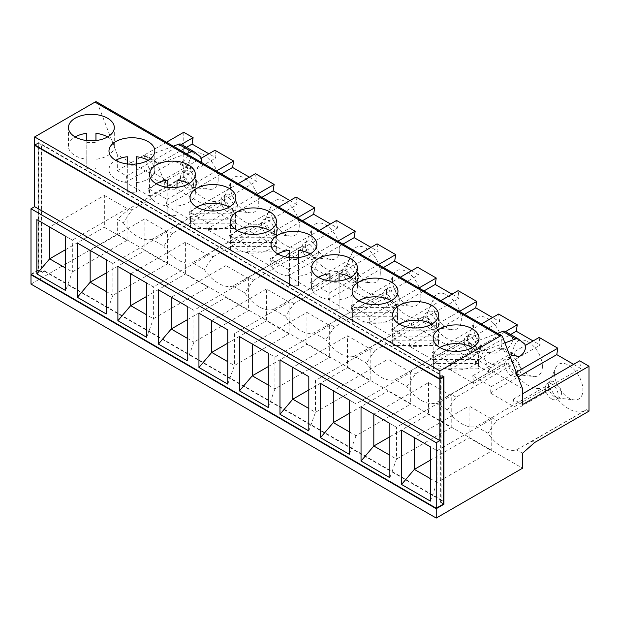 <?xml version="1.0" encoding="UTF-8"?>
<svg xmlns="http://www.w3.org/2000/svg" width="620" height="620" viewBox="0 0 620 620"><rect width="100%" height="100%" fill="white"/><g stroke="black" fill="none" stroke-linecap="round" stroke-linejoin="round"><path stroke-width="0.46" stroke-dasharray="3.1 2.33" d="M231.012 246.59A22.924 13.237 0 0 0 230.547 249.24A22.924 13.237 0 0 0 231.012 251.883L275.931 251.883A22.924 13.237 0 0 0 276.396 249.24A22.924 13.237 0 0 0 275.931 246.59L231.012 246.59L231.012 237.235L275.931 237.235A22.924 13.237 0 0 0 269.677 230.524L269.677 230.524M275.931 246.59L275.931 237.235M231.012 251.883L231.012 242.529A22.924 13.237 0 0 0 253.472 253.115A22.924 13.237 0 0 0 275.931 242.529L231.012 242.529M275.931 251.883L275.931 242.529M237.258 230.524A22.924 13.237 0 0 0 231.012 237.235M190.487 219.131A22.924 13.237 0 0 0 212.947 229.718A22.924 13.237 0 0 0 235.406 219.131L190.487 219.131L190.487 228.486L235.406 228.486L235.406 219.131M235.406 228.486A22.924 13.237 0 0 0 235.871 225.843A22.924 13.237 0 0 0 235.406 223.192L190.487 223.192L190.487 213.838L235.406 213.838A22.924 13.237 0 0 0 229.16 207.126L229.16 207.126M190.487 223.192A22.924 13.237 0 0 0 190.022 225.843A22.924 13.237 0 0 0 190.487 228.486M235.406 223.192L235.406 213.838M196.742 207.126A22.924 13.237 0 0 0 190.487 213.838M289.129 302.111L266.437 289.013L266.437 320.827L289.129 333.932L289.129 302.111L234.422 333.7L234.422 365.513L289.129 333.932M248.604 278.713L225.912 265.616L225.912 297.437L248.604 310.535L248.604 278.713L193.905 310.302L171.213 297.197L225.912 265.616M86.792 142.685A22.924 13.237 180 0 1 95.96 142.685L95.96 168.625A22.924 13.237 180 0 1 86.792 168.625L86.792 133.331M337.892 241.203L288.726 269.591L287.711 276.024L311.62 289.827L310.604 282.224L359.778 253.844M377.069 243.854L378.076 251.464L370.985 247.365M311.62 289.827L378.076 251.464M274.544 231.462A9.168 5.293 60 0 1 272.645 235.654A9.168 5.293 60 0 1 265.577 233.197A9.168 5.293 60 0 1 261.578 223.975A9.168 5.293 60 0 1 263.477 219.774A9.168 5.293 60 0 1 270.537 222.231A9.168 5.293 60 0 1 274.544 231.462M264.817 222.1A9.168 5.293 60 0 1 265.275 219.596A9.168 5.293 60 0 1 266.716 217.899A9.168 5.293 60 0 1 275.885 223.192A9.168 5.293 60 0 1 275.885 233.787A9.168 5.293 60 0 1 273.699 234.182A9.168 5.293 60 0 1 264.817 222.1M297.368 217.814L248.202 246.194L229.563 235.437L230.578 243.04L206.669 229.237L207.677 222.805L189.038 212.04L190.053 219.643L166.144 205.84L167.16 199.408L148.513 188.643L149.529 196.245L125.62 182.443L126.635 176.01L117.312 170.632L117.312 154.721L151.35 174.375L151.35 177.18A3.441 1.984 120 0 1 153.783 172.965L174.553 160.975A3.441 1.984 -60 0 1 175.948 160.681L180.366 161.696A7.239 4.177 120 0 0 187.077 156.976A7.239 4.177 120 0 0 187.225 149.102L181.451 144.499L194.417 151.985M153.783 172.965L166.749 180.451L187.527 168.462A3.441 1.984 -60 0 1 188.922 168.167L193.332 169.183A7.239 4.177 120 0 0 201.004 162.169M224.293 198.702A9.168 5.293 60 0 1 224.758 196.199A9.168 5.293 60 0 1 226.192 194.51A9.168 5.293 60 0 1 235.36 199.803A9.168 5.293 60 0 1 235.36 210.389A9.168 5.293 60 0 1 233.174 210.785A9.168 5.293 60 0 1 224.293 198.702M221.053 200.578A9.168 5.293 60 0 1 222.952 196.377A9.168 5.293 60 0 1 230.02 198.834A9.168 5.293 60 0 1 234.019 208.064A9.168 5.293 60 0 1 232.12 212.257A9.168 5.293 60 0 1 225.052 209.8A9.168 5.293 60 0 1 221.053 200.578M196.742 182.792A9.168 5.293 -120 0 0 192.735 173.569A9.168 5.293 -120 0 0 185.667 171.112A9.168 5.293 -120 0 0 184.233 172.802A9.168 5.293 -120 0 0 185.667 181.699A9.168 5.293 -120 0 0 192.657 187.395A9.168 5.293 -120 0 0 194.843 186.992A9.168 5.293 -120 0 0 196.742 182.792M193.494 184.667A9.168 5.293 60 0 1 191.596 188.868A9.168 5.293 60 0 1 187.015 188.41A9.168 5.293 60 0 1 181.025 180.327A9.168 5.293 60 0 1 182.427 172.98A9.168 5.293 60 0 1 189.495 175.437A9.168 5.293 60 0 1 193.494 184.667M186.294 153.683L159.898 163.548L146.932 156.062A5.727 3.309 -60 0 1 144.77 156.008A5.727 3.309 -60 0 1 143.832 154.845L156.798 162.332A5.727 3.309 120 0 0 157.736 163.494A5.727 3.309 120 0 0 159.898 163.548M173.329 146.196L146.932 156.062M185.395 242.219L130.688 273.808L153.38 286.905L208.088 255.324L208.088 287.137L185.395 274.04L185.395 242.219L208.088 255.324M129.41 208.56L117.312 219.294L123.256 222.727L131.921 210.01L129.41 208.56L183.768 177.18L186.279 178.63L131.921 210.01M172.438 233.407L167.431 230.516L151.892 239.258L163.781 246.124L172.438 233.407L226.796 202.019A33.24 19.189 -120 0 0 261.175 223.278A33.24 19.189 -120 0 0 262.314 222.526L207.956 253.906L212.962 256.804L204.306 269.514L192.417 262.647L207.956 253.906M31 274.272L38.293 270.064L38.293 143.251L35.053 145.126M161.735 233.895L220.65 199.88A33.24 19.189 60 0 0 221.79 199.129L167.431 230.516M123.256 222.727A33.24 19.189 -120 0 0 151.892 239.258M220.65 199.88A33.24 19.189 60 0 1 186.279 178.63M221.79 199.129L226.796 202.019M192.417 262.647A33.24 19.189 60 0 1 163.781 246.124M262.314 222.526L267.321 225.417L212.962 256.804M218.217 179.288A20.057 11.579 -120 0 0 206.708 156.558A20.057 11.579 -120 0 0 190.859 157.426A20.057 11.579 -120 0 0 194.006 176.886A20.057 11.579 -120 0 0 209.281 189.34A20.057 11.579 -120 0 0 218.217 179.288M270.894 209.7A20.057 11.579 60 0 1 271.901 204.22A20.057 11.579 60 0 1 295.104 212.102A20.057 11.579 60 0 1 290.331 236.135A20.057 11.579 60 0 1 270.894 209.7M204.306 269.514A33.24 19.189 60 0 0 232.934 286.045L302.831 245.923A33.24 19.189 -120 0 1 301.7 246.675A33.24 19.189 -120 0 1 267.321 225.417M230.578 243.04L297.034 204.67L296.019 197.067M229.563 235.437L278.729 207.049M232.934 286.045L244.83 292.911L253.487 280.194L248.473 277.303M253.487 280.194L307.846 248.814L302.831 245.923M44.369 270.762L42.346 272.397L44.369 270.762L442.308 500.511L440.278 501.681L443.525 504.021L440.278 502.146L442.308 500.511M167.842 187.341L167.842 206.057A22.924 13.237 180 0 1 149.505 193.091A22.924 13.237 180 0 1 156.217 183.729M146.723 283.061L153.38 286.905L153.38 318.726L146.723 337.342M208.088 287.137L153.38 318.726L146.723 314.882M106.198 291.485L112.856 295.329L112.856 263.508L90.163 250.41L144.871 218.821L167.563 231.927L167.563 263.74L144.871 250.643L144.871 218.821M167.563 231.927L112.856 263.508L106.198 259.664M42.346 272.397L38.696 270.297L38.696 142.554L443.928 376.51M34.65 144.894L38.696 142.554M96.681 101.944A3.441 1.984 -60 0 1 97.247 102.641L117.312 154.721M117.312 170.632L166.478 142.244M183.768 132.262L183.768 177.18M31 284.099L117.312 234.267L117.312 219.294M38.696 270.297L31.403 274.505M38.293 143.251L41.532 144.661L41.532 271.467L41.129 271.7L41.129 144.894M41.129 271.7L38.293 270.064M65.674 236.267L72.331 240.111L72.331 271.932L65.674 290.548M177.01 189.48L177.01 215.411A22.924 13.237 180 0 1 167.842 215.411L167.842 189.48A22.924 13.237 180 0 1 177.01 189.48L177.01 180.118M167.842 189.48L167.842 180.118M167.842 215.411L167.842 206.057M177.01 215.411L177.01 187.341M188.635 183.729L188.635 183.729A22.924 13.237 180 0 1 195.347 193.091A22.924 13.237 180 0 1 177.01 206.057M127.317 163.944L127.317 182.66A22.924 13.237 180 0 1 108.981 169.694A22.924 13.237 180 0 1 115.692 160.332M136.485 166.083L136.485 192.014A22.924 13.237 180 0 1 127.317 192.014L127.317 166.083A22.924 13.237 180 0 1 136.485 166.083L136.485 156.728M127.317 166.083L127.317 156.728M127.317 192.014L127.317 182.66M136.485 192.014L136.485 163.944M148.11 160.332L148.11 160.332A22.924 13.237 180 0 1 154.822 169.694A22.924 13.237 180 0 1 136.485 182.66M86.792 140.546L86.792 159.263A22.924 13.237 180 0 1 68.456 146.297A22.924 13.237 180 0 1 75.167 136.935M95.96 142.685L95.96 133.331M86.792 168.625L86.792 159.263M95.96 168.625L95.96 140.546M107.585 136.935L107.585 136.935A22.924 13.237 180 0 1 114.305 146.297A22.924 13.237 180 0 1 95.96 159.263M342.62 270.762A9.168 5.293 -120 0 0 346.627 279.992A9.168 5.293 -120 0 0 353.687 282.449A9.168 5.293 -120 0 0 355.586 278.248A9.168 5.293 -120 0 0 351.587 269.018A9.168 5.293 -120 0 0 344.519 266.561A9.168 5.293 -120 0 0 342.62 270.762M187.24 338.272L193.905 342.116L193.905 310.302L187.24 306.458M187.24 360.731L193.905 342.116L248.604 310.535M187.24 319.757L225.912 297.437M266.437 289.013L211.73 320.594L227.765 329.856M358.833 276.38A9.168 5.293 -120 0 0 354.826 267.15A9.168 5.293 -120 0 0 347.758 264.694A9.168 5.293 -120 0 0 346.324 266.383A9.168 5.293 -120 0 0 347.758 275.28A9.168 5.293 -120 0 0 354.749 280.976A9.168 5.293 -120 0 0 356.934 280.573A9.168 5.293 -120 0 0 358.833 276.38M227.765 384.129L234.422 365.513L227.765 361.669M227.765 343.154L266.437 320.827M302.095 247.365A9.168 5.293 -120 0 0 306.102 256.595A9.168 5.293 -120 0 0 313.17 259.051A9.168 5.293 -120 0 0 315.069 254.851A9.168 5.293 -120 0 0 311.062 245.629A9.168 5.293 -120 0 0 303.994 243.172A9.168 5.293 -120 0 0 302.095 247.365M318.308 252.983A9.168 5.293 -120 0 0 314.301 243.753A9.168 5.293 -120 0 0 307.241 241.296A9.168 5.293 -120 0 0 305.8 242.994A9.168 5.293 -120 0 0 307.241 251.883A9.168 5.293 -120 0 0 314.224 257.579A9.168 5.293 -120 0 0 316.409 257.176A9.168 5.293 -120 0 0 318.308 252.983M339.783 249.472A20.057 11.579 -120 0 0 328.274 226.742A20.057 11.579 -120 0 0 312.426 227.618A20.057 11.579 -120 0 0 315.572 247.078A20.057 11.579 -120 0 0 330.847 259.532A20.057 11.579 -120 0 0 339.783 249.472M343.356 269.32L273.459 309.442L285.355 316.308L294.012 303.591L348.37 272.211L343.356 269.32A33.24 19.189 60 0 1 342.217 270.072A33.24 19.189 60 0 1 307.846 248.814M294.012 303.591L288.998 300.7M380.308 272.87A20.057 11.579 -120 0 0 368.799 250.139A20.057 11.579 -120 0 0 352.951 251.007A20.057 11.579 -120 0 0 356.097 270.467A20.057 11.579 -120 0 0 371.372 282.922A20.057 11.579 -120 0 0 380.308 272.87M288.726 269.591L270.088 258.827L319.254 230.446M287.711 276.024L342.961 244.133M336.544 220.464L337.559 228.067L330.468 223.967M248.202 246.194L247.186 252.635L271.095 266.437L337.559 228.067M271.095 266.437L270.088 258.827M247.186 252.635L302.436 220.736M244.83 292.911A33.24 19.189 -120 0 0 273.459 309.442M383.881 292.71L329.522 324.097L334.529 326.988L388.887 295.608L383.881 292.71A33.24 19.189 60 0 1 382.742 293.462A33.24 19.189 60 0 1 348.37 272.211M329.522 324.097L313.983 332.839A33.24 19.189 -120 0 1 285.355 316.308M396.11 301.646A9.168 5.293 60 0 1 394.212 305.846A9.168 5.293 60 0 1 387.144 303.389A9.168 5.293 60 0 1 383.144 294.159A9.168 5.293 60 0 1 385.043 289.959A9.168 5.293 60 0 1 392.111 292.415A9.168 5.293 60 0 1 396.11 301.646M310.604 282.224L329.251 292.989L378.417 264.601M41.532 271.467L42.346 271.932M522.544 388.678L488.506 369.024L480.981 349.502L468.015 342.015A5.727 3.309 120 0 0 468.953 343.178A5.727 3.309 120 0 0 471.115 343.224L484.081 350.711A5.727 3.309 -60 0 1 481.926 350.664A5.727 3.309 -60 0 1 480.981 349.502M156.798 162.332L164.323 181.862L475.532 361.538L468.015 342.015M151.35 174.375L143.832 154.845M230.369 186.302A20.057 11.579 60 0 1 231.376 180.823A20.057 11.579 60 0 1 254.588 188.705A20.057 11.579 60 0 1 249.806 212.738A20.057 11.579 60 0 1 230.369 186.302M411.51 270.762L418.601 274.854L417.586 267.251M452.034 294.159L459.125 298.251L458.11 290.648M498.635 314.046L499.65 321.648L492.559 317.556M539.16 337.443L540.167 345.046L533.076 340.946M573.601 364.343L580.692 368.443L579.677 360.832M545.972 386.291L485.917 421.065L544.833 387.05A33.24 19.189 60 0 0 545.972 386.291L550.979 389.19A33.24 19.189 -120 0 0 585.357 410.44A33.24 19.189 -120 0 0 586.497 409.688L589 411.137M544.833 387.05A33.24 19.189 60 0 1 510.462 365.792L505.447 362.901A33.24 19.189 60 0 1 504.316 363.653A33.24 19.189 60 0 1 469.937 342.395L464.923 339.504A33.24 19.189 -120 0 1 463.791 340.256A33.24 19.189 -120 0 1 429.412 318.998L424.406 316.107A33.24 19.189 -120 0 1 423.266 316.859A33.24 19.189 -120 0 1 388.887 295.608M214.977 150.273L215.985 157.875L208.894 153.783M249.418 177.18L256.51 181.273L255.494 173.67M289.943 200.578L297.034 204.67M501.875 343.054A20.057 11.579 -120 0 0 490.366 320.323A20.057 11.579 -120 0 0 474.517 321.199A20.057 11.579 -120 0 0 477.664 340.659A20.057 11.579 -120 0 0 492.939 353.113A20.057 11.579 -120 0 0 501.875 343.054M542.399 366.451A20.057 11.579 -120 0 0 530.89 343.72A20.057 11.579 -120 0 0 515.042 344.596A20.057 11.579 -120 0 0 518.188 364.056A20.057 11.579 -120 0 0 533.464 376.51A20.057 11.579 -120 0 0 542.399 366.451M554.559 373.472A20.057 11.579 60 0 1 555.567 367.986A20.057 11.579 60 0 1 578.77 375.867A20.057 11.579 60 0 1 573.988 399.9A20.057 11.579 60 0 1 554.559 373.472M432.985 303.281A20.057 11.579 60 0 1 433.992 297.801A20.057 11.579 60 0 1 457.196 305.683A20.057 11.579 60 0 1 452.422 329.716A20.057 11.579 60 0 1 432.985 303.281M392.468 279.883A20.057 11.579 60 0 1 393.475 274.404A20.057 11.579 60 0 1 416.679 282.286A20.057 11.579 60 0 1 411.897 306.319A20.057 11.579 60 0 1 392.468 279.883M475.532 361.538L475.532 364.343L488.506 371.829L488.506 369.024M329.251 292.989L328.236 299.421L352.144 313.224L351.129 305.621L369.768 316.386L368.76 322.819L392.669 336.621L391.654 329.019L410.293 339.783L409.278 346.216L433.186 360.019L432.179 352.416L450.818 363.173L449.802 369.605L473.711 383.416L472.696 375.805L491.342 386.57L490.327 393.003L514.236 406.805L513.221 399.203L522.544 404.589M164.323 181.862L164.323 184.667L151.35 177.18M334.529 326.988L325.872 339.706L313.983 332.839M505.447 362.901L435.55 403.023A33.24 19.189 -120 0 1 406.921 386.493L395.025 379.626A33.24 19.189 60 0 1 366.397 363.103L354.508 356.237A33.24 19.189 60 0 1 325.872 339.706M435.55 403.023L447.446 409.89A33.24 19.189 -120 0 0 476.075 426.421L487.963 433.287A33.24 19.189 60 0 0 516.6 449.818L586.497 409.688M522.544 453.251L516.6 449.818M117.312 234.267L522.544 468.224M44.369 271.235L442.308 500.976M443.114 376.976L440.688 375.573L441.091 375.34L41.532 144.661M441.091 375.34L441.091 502.146M440.278 502.146L440.278 501.681M354.508 356.237L424.406 316.107M370.047 347.495L375.053 350.385L366.397 363.103M126.635 176.01L181.358 144.413M125.62 182.443L186.426 147.335M149.529 196.245L215.985 157.875M148.513 188.643L201.198 158.224M167.16 199.408L216.326 171.019M166.144 205.84L221.387 173.941M190.053 219.643L256.51 181.273M189.038 212.04L238.204 183.652M207.677 222.805L256.843 194.417M206.669 229.237L261.911 197.338M328.236 299.421L383.478 267.53M352.144 313.224L418.601 274.854M351.129 305.621L400.295 277.233M369.768 316.386L418.942 287.998M368.76 322.819L424.003 290.92M392.669 336.621L459.125 298.251M391.654 329.019L440.82 300.63M410.293 339.783L459.459 311.395M409.278 346.216L464.527 314.317M433.186 360.019L499.65 321.648M432.179 352.416L481.345 324.028M450.818 363.173L505.548 331.576M449.802 369.605L510.609 334.506M473.711 383.416L540.167 345.046M472.696 375.805L525.38 345.394M491.342 386.57L516.204 372.217M490.327 393.003L518.041 376.999M514.236 406.805L580.692 368.443M513.221 399.203L522.544 393.824M532.138 441.076L534.642 442.517M550.979 389.19L496.62 420.569L487.963 433.287M491.614 417.679L496.62 420.569M447.446 409.89L456.103 397.172L510.462 365.792M485.917 421.065L476.075 426.421M456.103 397.172L451.089 394.281M406.921 386.493L415.578 373.783L469.937 342.395M395.025 379.626L410.564 370.884L415.578 373.783M410.564 370.884L464.923 339.504M429.412 318.998L375.053 350.385M480.399 346.565A9.168 5.293 -120 0 0 476.393 337.334A9.168 5.293 -120 0 0 469.332 334.878A9.168 5.293 -120 0 0 467.891 336.575A9.168 5.293 -120 0 0 469.332 345.472A9.168 5.293 -120 0 0 476.315 351.16A9.168 5.293 -120 0 0 478.5 350.765A9.168 5.293 -120 0 0 480.399 346.565M386.384 292.284A9.168 5.293 60 0 1 386.849 289.78A9.168 5.293 60 0 1 388.283 288.091A9.168 5.293 60 0 1 397.451 293.384A9.168 5.293 60 0 1 397.451 303.971A9.168 5.293 60 0 1 395.265 304.374A9.168 5.293 60 0 1 386.384 292.284M436.635 325.043A9.168 5.293 60 0 1 434.736 329.236A9.168 5.293 60 0 1 427.668 326.779A9.168 5.293 60 0 1 423.669 317.556A9.168 5.293 60 0 1 425.568 313.356A9.168 5.293 60 0 1 432.628 315.812A9.168 5.293 60 0 1 436.635 325.043M426.909 315.681A9.168 5.293 60 0 1 427.366 313.178A9.168 5.293 60 0 1 428.808 311.488A9.168 5.293 60 0 1 437.976 316.781A9.168 5.293 60 0 1 437.976 327.368A9.168 5.293 60 0 1 435.79 327.763A9.168 5.293 60 0 1 426.909 315.681M410.696 372.302L388.004 359.197L388.004 391.019L410.696 404.116L410.696 372.302L355.996 403.884L349.331 400.039M548.475 385.873A9.168 5.293 60 0 1 548.94 383.362A9.168 5.293 60 0 1 550.374 381.672A9.168 5.293 60 0 1 559.542 386.965A9.168 5.293 60 0 1 559.542 397.552A9.168 5.293 60 0 1 557.365 397.955A9.168 5.293 60 0 1 548.475 385.873M551.722 398.97A9.168 5.293 -120 0 0 556.303 399.427A9.168 5.293 -120 0 0 556.303 388.841A9.168 5.293 -120 0 0 547.135 383.54A9.168 5.293 -120 0 0 545.236 387.74A9.168 5.293 -120 0 0 551.722 398.97M268.29 407.526L274.947 388.911L274.947 357.089L268.29 353.245M329.654 325.508L274.947 357.089L252.255 343.992L306.962 312.41L329.654 325.508L329.654 357.329L306.962 344.224L306.962 312.41M268.29 385.067L274.947 388.911L329.654 357.329M440.688 502.378L440.688 375.573M308.814 389.949L347.487 367.621L347.487 335.8L370.179 348.905L370.179 380.719L347.487 367.621M308.814 376.642L292.779 367.389L347.487 335.8M268.29 366.552L306.962 344.224M439.875 347.502A22.924 13.237 0 0 0 433.628 354.214L478.547 354.214A22.924 13.237 0 0 0 472.293 347.502L472.293 347.502M464.186 340.946A9.168 5.293 -120 0 0 468.193 350.176A9.168 5.293 -120 0 0 475.261 352.633A9.168 5.293 -120 0 0 477.16 348.44A9.168 5.293 -120 0 0 473.153 339.21A9.168 5.293 -120 0 0 466.085 336.753A9.168 5.293 -120 0 0 464.186 340.946M370.179 380.719L315.471 412.308L315.471 380.486L370.179 348.905M430.381 460.133L469.053 437.805L491.745 450.911L491.745 419.089L469.053 405.992L469.053 437.805M430.381 501.107L437.038 482.492L437.038 450.678L414.346 437.573L469.053 405.992M308.814 430.923L315.471 412.308L308.814 408.464M478.547 368.861A22.924 13.237 0 0 0 479.012 366.219A22.924 13.237 0 0 0 478.547 363.568L433.628 363.568A22.924 13.237 0 0 0 433.163 366.219A22.924 13.237 0 0 0 433.628 368.861L478.547 368.861L478.547 359.507L433.628 359.507A22.924 13.237 0 0 0 456.088 370.094A22.924 13.237 0 0 0 478.547 359.507M433.628 363.568L433.628 354.214M478.547 363.568L478.547 354.214M433.628 368.861L433.628 359.507M438.022 345.464A22.924 13.237 0 0 0 438.487 342.821A22.924 13.237 0 0 0 438.022 340.171L393.103 340.171A22.924 13.237 0 0 0 392.638 342.821A22.924 13.237 0 0 0 393.103 345.464L438.022 345.464L438.022 336.11L393.103 336.11A22.924 13.237 0 0 0 415.563 346.696A22.924 13.237 0 0 0 438.022 336.11M393.103 340.171L393.103 330.817L438.022 330.817A22.924 13.237 0 0 0 431.768 324.105L431.768 324.105M438.022 340.171L438.022 330.817M393.103 345.464L393.103 336.11M399.35 324.105A22.924 13.237 0 0 0 393.103 330.817M397.498 322.075A22.924 13.237 0 0 0 397.963 319.424A22.924 13.237 0 0 0 397.498 316.781L352.579 316.781A22.924 13.237 0 0 0 352.113 319.424A22.924 13.237 0 0 0 352.579 322.075L397.498 322.075L397.498 312.713L352.579 312.713A22.924 13.237 0 0 0 375.038 323.299A22.924 13.237 0 0 0 397.498 312.713M352.579 316.781L352.579 307.419L397.498 307.419A22.924 13.237 0 0 0 391.251 300.708L391.251 300.708M397.498 316.781L397.498 307.419M352.579 322.075L352.579 312.713M358.833 300.708A22.924 13.237 0 0 0 352.579 307.419M310.202 253.913L310.202 253.913A22.924 13.237 180 0 1 316.913 263.275A22.924 13.237 180 0 1 298.577 276.241L298.577 257.525M298.577 259.664L298.577 285.603A22.924 13.237 180 0 1 289.408 285.603L289.408 259.664A22.924 13.237 180 0 1 298.577 259.664L298.577 250.31M289.408 259.664L289.408 250.31M289.408 285.603L289.408 276.241A22.924 13.237 180 0 1 271.072 263.275A22.924 13.237 180 0 1 277.783 253.913M298.577 285.603L298.577 276.241M349.331 454.321L355.996 435.705L355.996 403.884L333.304 390.778L388.004 359.197M349.331 431.861L355.996 435.705L410.696 404.116M389.856 436.736L428.529 414.416L451.221 427.513L451.221 395.692L428.529 382.594L373.821 414.175L396.513 427.281L396.513 459.094L389.856 477.71M389.856 423.437L396.513 427.281L451.221 395.692M504.711 364.343A9.168 5.293 -120 0 0 508.718 373.573A9.168 5.293 -120 0 0 515.778 376.03A9.168 5.293 -120 0 0 517.677 371.829A9.168 5.293 -120 0 0 513.678 362.607A9.168 5.293 -120 0 0 506.61 360.15A9.168 5.293 -120 0 0 504.711 364.343M520.924 369.962A9.168 5.293 -120 0 0 516.917 360.731A9.168 5.293 -120 0 0 509.857 358.275A9.168 5.293 -120 0 0 508.416 359.972A9.168 5.293 -120 0 0 509.857 368.861A9.168 5.293 -120 0 0 516.84 374.558A9.168 5.293 -120 0 0 519.025 374.154A9.168 5.293 -120 0 0 520.924 369.962M510.151 356.523L490.932 367.621L477.966 360.135L498.743 348.138A3.441 1.984 -60 0 1 500.131 347.843L504.548 348.866A7.239 4.177 120 0 0 511.26 344.147A7.239 4.177 120 0 0 511.407 336.272L505.633 331.661L518.599 339.148M504.913 342.93L484.081 350.711M497.511 333.366L471.115 343.224M329.933 280.922L329.933 299.638A22.924 13.237 180 0 1 311.596 286.673A22.924 13.237 180 0 1 318.308 277.31M477.966 360.135A3.441 1.984 120 0 0 475.532 364.343M490.932 367.621A3.441 1.984 120 0 0 488.506 371.829M339.101 283.061L339.101 308.993A22.924 13.237 180 0 1 329.933 308.993L329.933 283.061A22.924 13.237 180 0 1 339.101 283.061L339.101 273.707M329.933 283.061L329.933 273.707M329.933 308.993L329.933 299.638M339.101 308.993L339.101 280.922M350.726 277.31L350.726 277.31A22.924 13.237 180 0 1 357.438 286.673A22.924 13.237 180 0 1 339.101 299.638M451.221 427.513L396.513 459.094L389.856 455.25M491.745 419.089L437.038 450.678L430.381 446.834M430.381 478.648L437.038 482.492L491.745 450.911M428.529 382.594L428.529 414.416M349.331 413.346L388.004 391.019M146.723 296.368L185.395 274.04M104.346 195.432L127.038 208.529L127.038 240.351L104.346 227.246L104.346 195.432L49.639 227.013L72.331 240.111L127.038 208.529M106.198 272.971L144.871 250.643M106.198 313.945L112.856 295.329L167.563 263.74M65.674 249.573L104.346 227.246M127.038 240.351L72.331 271.932L65.674 268.088M166.749 180.451A3.441 1.984 120 0 0 164.323 184.667M289.408 257.525L289.408 276.241M187.527 168.462L174.553 160.975M175.948 160.681L188.922 168.167M180.366 161.696L193.332 169.183M502.479 336.598L97.247 102.641M498.743 348.138L511.709 355.624M513.104 355.33L500.131 347.843M524.373 343.759L511.407 336.272M517.522 356.353L504.548 348.866M187.225 149.102L200.19 156.589M276.396 249.24L276.396 221.162M230.547 249.24L230.547 221.162M235.871 225.843L235.871 197.764M190.022 225.843L190.022 197.764M272.645 235.654L275.885 233.787M263.477 219.774L266.716 217.899M232.12 212.257L235.36 210.389M222.952 196.377L226.192 194.51M191.596 188.868L194.843 186.992M182.427 172.98L185.667 171.112M202.26 257.292L261.175 223.278M192.657 187.395L209.281 189.34M184.233 172.802L190.859 157.426M273.699 234.182L290.331 236.135M265.275 219.596L271.901 204.22M242.784 280.69L301.7 246.675M144.77 156.008L157.736 163.494M195.347 193.091L195.347 174.367M149.505 193.091L149.505 174.367M154.822 169.694L154.822 150.978M108.981 169.694L108.981 150.978M114.305 146.297L114.305 127.581M68.456 146.297L68.456 127.581M353.687 282.449L356.934 280.573M344.519 266.561L347.758 264.694M313.17 259.051L316.409 257.176M303.994 243.172L307.241 241.296M314.224 257.579L330.847 259.532M305.8 242.994L312.426 227.618M354.749 280.976L371.372 282.922M346.324 266.383L352.951 251.007M283.309 304.087L342.217 270.072M323.826 327.476L382.742 293.462M364.351 350.874L423.266 316.859M526.442 444.455L585.357 410.44M445.4 397.668L504.316 363.653M404.875 374.271L463.791 340.256M476.315 351.16L492.939 353.113M467.891 336.575L474.517 321.199M395.265 304.374L411.897 306.319M386.849 289.78L393.475 274.404M394.212 305.846L397.451 303.971M385.043 289.959L388.283 288.091M434.736 329.236L437.976 327.368M425.568 313.356L428.808 311.488M556.303 399.427L559.542 397.552M547.135 383.54L550.374 381.672M435.79 327.763L452.422 329.716M427.366 313.178L433.992 297.801M557.365 397.955L573.988 399.9M548.94 383.362L555.567 367.986M479.012 366.219L479.012 338.14M433.163 366.219L433.163 338.14M438.487 342.821L438.487 314.743M392.638 342.821L392.638 314.743M397.963 319.424L397.963 291.346M352.113 319.424L352.113 291.346M316.913 263.275L316.913 244.559M271.072 263.275L271.072 244.559M481.926 350.664L468.953 343.178M515.778 376.03L519.025 374.154M506.61 360.15L509.857 358.275M475.261 352.633L478.5 350.765M466.085 336.753L469.332 334.878M516.84 374.558L533.464 376.51M508.416 359.972L515.042 344.596M357.438 286.673L357.438 267.956M311.596 286.673L311.596 267.956M233.174 210.785L249.806 212.738M224.758 196.199L231.376 180.823"/><path stroke-width="0.93" d="M227.765 329.856L198.942 313.209L198.942 367.49L227.765 384.129L227.765 329.856M158.418 289.811L187.24 306.458L187.24 360.731L158.418 344.092L158.418 289.811L171.213 297.197L171.213 329.019L187.24 338.272M65.674 236.267L36.851 219.627L36.851 273.908L65.674 290.548L65.674 236.267M77.368 243.024L106.198 259.664L106.198 313.945L77.368 297.298L77.368 243.024L90.163 250.41L90.163 282.224L106.198 272.971M146.723 283.061L117.893 266.422L117.893 320.695L146.723 337.342L146.723 283.061M436.232 508.229L31 274.272L31 208.762L436.232 442.719L436.232 508.229L443.525 504.021L443.928 504.254L436.232 508.695L436.232 518.057L522.544 468.224L522.544 453.251L534.642 442.517L589 411.137L589 366.219L579.677 360.832L522.544 393.824M320.509 383.4L349.331 400.039L349.331 454.321L320.509 437.674L320.509 383.4L333.304 390.778L333.304 422.6L320.509 437.674M389.856 423.437L361.034 406.79L361.034 461.071L389.856 477.71L389.856 423.437M401.551 430.187L430.381 446.834L430.381 501.107L401.551 484.468L401.551 430.187L414.346 437.573L414.346 469.394L430.381 460.133M308.814 376.642L279.984 360.003L279.984 414.276L308.814 430.923L308.814 376.642M239.46 336.606L268.29 353.245L268.29 407.526L239.46 390.887L239.46 336.606L252.255 343.992L252.255 375.813L268.29 385.067M269.677 211.808A22.924 13.237 180 0 1 276.396 221.162A22.924 13.237 180 0 1 253.472 234.399A22.924 13.237 180 0 1 230.547 221.162A22.924 13.237 180 0 1 244.699 208.932A22.924 13.237 180 0 1 269.677 211.808M269.677 230.524A22.924 13.237 0 0 0 237.258 230.524M229.16 188.41A22.924 13.237 180 0 1 235.871 197.764A22.924 13.237 180 0 1 212.947 211.001A22.924 13.237 180 0 1 190.022 197.764A22.924 13.237 180 0 1 204.174 185.543A22.924 13.237 180 0 1 229.16 188.41M229.16 207.126A22.924 13.237 0 0 0 196.742 207.126M359.778 253.844L377.069 243.854L395.707 254.619L394.692 261.051L411.51 270.762M443.525 504.021L443.525 377.208L439.875 379.316L34.65 145.359L34.65 206.662L439.875 440.611L436.232 442.719M34.65 206.662L31 208.762M439.875 379.316L439.875 440.611M201.004 162.169A7.239 4.177 120 0 0 200.19 156.589L194.417 151.985A6.874 3.968 120 0 0 194.13 151.784A6.874 3.968 120 0 0 191.541 151.722L186.294 153.683M181.451 144.499A6.874 3.968 120 0 0 181.164 144.297A6.874 3.968 120 0 0 178.568 144.235L173.329 146.196M117.893 320.695L130.688 305.621L130.688 273.808L117.893 266.422M35.053 145.126L34.65 145.359M278.729 207.049L296.019 197.067L314.658 207.824L297.368 217.814M156.217 183.729A22.924 13.237 180 0 1 167.842 180.118L167.842 187.341M146.723 314.882L130.688 305.621L146.723 296.368M94.961 102.114L500.193 336.071A3.441 1.984 -60 0 1 501.913 335.901L96.681 101.944A3.441 1.984 -60 0 0 94.961 102.114L34.65 136.935L34.65 144.894L439.875 378.851L443.928 376.51L443.928 504.254M166.478 142.244L183.768 132.262L193.091 137.64L192.076 144.073L208.894 153.783M31.403 274.505L31 274.738L31 284.099L436.232 518.057M188.635 165.013A22.924 13.237 0 0 0 163.649 162.145A22.924 13.237 0 0 0 149.505 174.367A22.924 13.237 0 0 0 172.422 187.604A22.924 13.237 0 0 0 195.347 174.367A22.924 13.237 0 0 0 188.635 165.013M177.01 187.341L177.01 180.118A22.924 13.237 180 0 1 188.635 183.729M115.692 160.332A22.924 13.237 180 0 1 127.317 156.728L127.317 163.944M148.11 141.616A22.924 13.237 0 0 0 123.132 138.748A22.924 13.237 0 0 0 108.981 150.978A22.924 13.237 0 0 0 131.905 164.207A22.924 13.237 0 0 0 154.822 150.978A22.924 13.237 0 0 0 148.11 141.616M136.485 163.944L136.485 156.728A22.924 13.237 180 0 1 148.11 160.332M75.167 136.935A22.924 13.237 180 0 1 86.792 133.331L86.792 140.546M107.585 118.218A22.924 13.237 0 0 0 82.607 115.351A22.924 13.237 0 0 0 68.456 127.581A22.924 13.237 0 0 0 91.38 140.817A22.924 13.237 0 0 0 114.305 127.581A22.924 13.237 0 0 0 107.585 118.218M95.96 140.546L95.96 133.331A22.924 13.237 180 0 1 107.585 136.935M158.418 344.092L171.213 329.019L187.24 319.757M227.765 361.669L211.73 352.416L211.73 320.594L198.942 313.209M198.942 367.49L211.73 352.416L227.765 343.154M337.892 241.203L355.183 231.221L336.544 220.464L319.254 230.446M342.961 244.133L354.167 237.654L355.183 231.221M370.985 247.365L354.167 237.654M302.436 220.736L313.65 214.264L314.658 207.824M330.468 223.967L313.65 214.264M378.417 264.601L395.707 254.619M34.65 136.935L439.875 370.892L439.875 378.851M500.193 336.071L439.875 370.892M472.293 328.786A22.924 13.237 180 0 1 479.012 338.14A22.924 13.237 180 0 1 456.088 351.377A22.924 13.237 180 0 1 433.163 338.14A22.924 13.237 180 0 1 447.314 325.911A22.924 13.237 180 0 1 472.293 328.786M431.768 305.389A22.924 13.237 180 0 1 438.487 314.743A22.924 13.237 180 0 1 415.563 327.98A22.924 13.237 180 0 1 392.638 314.743A22.924 13.237 180 0 1 406.79 302.521A22.924 13.237 180 0 1 431.768 305.389M391.251 281.992A22.924 13.237 180 0 1 397.963 291.346A22.924 13.237 180 0 1 375.038 304.583A22.924 13.237 180 0 1 352.113 291.346A22.924 13.237 180 0 1 366.265 279.124A22.924 13.237 180 0 1 391.251 281.992M310.202 235.197A22.924 13.237 0 0 0 285.223 232.329A22.924 13.237 0 0 0 271.072 244.559A22.924 13.237 0 0 0 293.996 257.796A22.924 13.237 0 0 0 316.913 244.559A22.924 13.237 0 0 0 310.202 235.197M350.726 258.594A22.924 13.237 0 0 0 325.74 255.727A22.924 13.237 0 0 0 311.596 267.956A22.924 13.237 0 0 0 334.513 281.185A22.924 13.237 0 0 0 357.438 267.956A22.924 13.237 0 0 0 350.726 258.594M589 366.219L522.544 404.589L522.544 388.678L502.479 336.598A3.441 1.984 -60 0 0 501.913 335.901M418.942 287.998L436.232 278.016L417.586 267.251L400.295 277.233M436.232 278.016L435.217 284.448L452.034 294.159M492.559 317.556L475.742 307.846L476.749 301.413L458.11 290.648L440.82 300.63M481.345 324.028L498.635 314.046L517.274 324.803L516.259 331.243L533.076 340.946M516.204 372.217L557.798 348.2L539.16 337.443L525.38 345.394M557.798 348.2L556.783 354.632L573.601 364.343M201.198 158.224L214.977 150.273L233.616 161.037L232.601 167.47L249.418 177.18M256.843 194.417L274.141 184.434L255.494 173.67L238.204 183.652M274.141 184.434L273.126 190.867L289.943 200.578M436.232 508.695L31 274.738M443.525 377.208L443.114 376.976M181.358 144.413L193.091 137.64M186.426 147.335L192.076 144.073M216.326 171.019L233.616 161.037M221.387 173.941L232.601 167.47M261.911 197.338L273.126 190.867M383.478 267.53L394.692 261.051M424.003 290.92L435.217 284.448M459.459 311.395L476.749 301.413M464.527 314.317L475.742 307.846M505.548 331.576L517.274 324.803M510.609 334.506L516.259 331.243M518.041 376.999L556.783 354.632M268.29 366.552L252.255 375.813L239.46 390.887M279.984 414.276L292.779 399.203L292.779 367.389L279.984 360.003M308.814 408.464L292.779 399.203L308.814 389.949M472.293 347.502A22.924 13.237 0 0 0 439.875 347.502M431.768 324.105A22.924 13.237 0 0 0 399.35 324.105M391.251 300.708A22.924 13.237 0 0 0 358.833 300.708M298.577 257.525L298.577 250.31A22.924 13.237 180 0 1 310.202 253.913M277.783 253.913A22.924 13.237 180 0 1 289.408 250.31L289.408 257.525M349.331 413.346L333.304 422.6L349.331 431.861M361.034 461.071L373.821 445.997L373.821 414.175L361.034 406.79M510.151 356.523L511.709 355.624A3.441 1.984 -60 0 1 513.104 355.33L517.522 356.353A7.239 4.177 120 0 0 524.226 351.633A7.239 4.177 120 0 0 524.373 343.759L518.599 339.148A6.874 3.968 120 0 0 518.312 338.954A6.874 3.968 120 0 0 515.724 338.892L504.913 342.93M505.633 331.661A6.874 3.968 120 0 0 505.346 331.467A6.874 3.968 120 0 0 502.758 331.406L497.511 333.366M318.308 277.31A22.924 13.237 180 0 1 329.933 273.707L329.933 280.922M339.101 280.922L339.101 273.707A22.924 13.237 180 0 1 350.726 277.31M389.856 455.25L373.821 445.997L389.856 436.736M430.381 478.648L414.346 469.394L401.551 484.468M77.368 297.298L90.163 282.224L106.198 291.485M65.674 268.088L49.639 258.835L49.639 227.013L36.851 219.627M36.851 273.908L49.639 258.835L65.674 249.573M178.568 144.235L191.541 151.722M515.724 338.892L502.758 331.406M518.312 338.954L505.346 331.467M181.164 144.297L194.13 151.784"/></g></svg>
